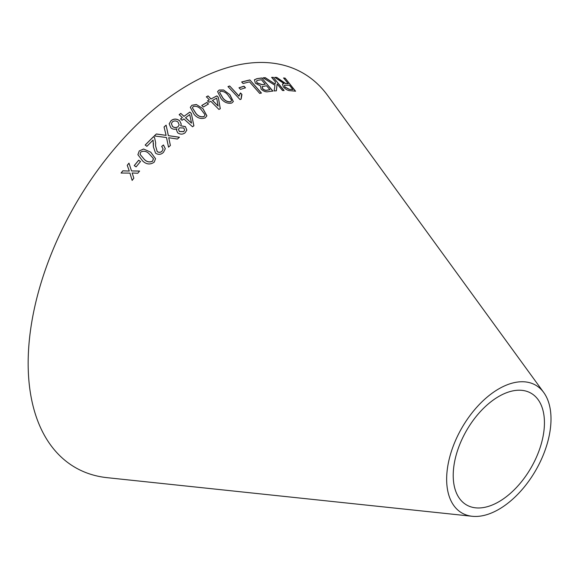 <?xml version="1.0" encoding="UTF-8"?>
<svg xmlns="http://www.w3.org/2000/svg" width="580" height="580" viewBox="0 0 580 580"><rect width="100%" height="100%" fill="white"/><g stroke="black" fill="none" stroke-linecap="round" stroke-linejoin="round"><path stroke-width="0.87" d="M472.258 516.287L107.191 477.681A227.715 131.471 -60 0 1 75.32 204.588A227.715 131.471 -60 0 1 327.758 95.642L543.728 392.493A73.79 42.601 -60 0 1 544.149 452.777A73.79 42.601 -60 0 1 498.829 509.341A73.79 42.601 -60 0 1 472.258 516.287A73.79 42.601 -60 0 1 461.934 427.793A73.79 42.601 -60 0 1 543.728 392.493M261.406 93.01L249.879 79.924L241.693 81.954L243.056 83.498L249.523 81.86L259.695 93.409L261.406 93.01M268.192 91.691L272.897 91.045L261.761 77.981L256.976 78.641L254.424 79.779L255.417 83.237L260.543 85.971L261.101 89.059C263.508 91.328 265.872 92.206 268.192 91.691M263.052 77.822L274.971 85.289L274.115 90.951L276.37 90.777L277.131 83.991L282.496 90.509L284.091 90.487L273.267 77.35L271.672 77.372L275.42 81.925L275.152 84.078L265.256 77.662L263.052 77.822M280.524 80.236L276.776 77.43L274.768 77.35L283.874 83.513L282.467 84.107L283.344 86.884C285.751 89.487 288.122 90.755 290.442 90.697L295.575 91.198L285.135 78.141L283.62 77.966L288.253 83.767L285.57 83.447L276.776 77.43M239.032 87.754L240.482 89.364L245.47 87.805L244.02 86.195L239.032 87.754M239.032 96.07L229.658 85.971L228.012 86.601L240.048 99.564L241.106 99.151L241.947 94.482L240.526 92.945L238.975 96.178L229.658 85.971M229.839 94.591L223.539 89.972L219.218 90.016L217.58 91.575L221.06 98.585C224.076 102.334 227.636 103.827 231.732 103.059L233.349 101.551L229.839 94.591L223.539 89.972M210.794 101.261L218.928 109.439L220.291 108.699L218.312 97.288L216.898 95.867L211.055 98.934L208.046 95.91L206.371 96.809L209.38 99.84L207.538 100.847L208.952 102.269L210.794 101.261M201.775 105.48L203.355 107.025L208.452 103.972L206.871 102.428L201.775 105.48M202.986 108.677L196.359 104.516L191.944 105.234L190.312 107.322L194.191 114.485C197.432 118.19 201.13 119.306 205.276 117.834L206.886 115.819L202.986 108.677L196.359 104.516M183.867 118.915L192.538 126.774L193.887 125.773L191.327 113.441L189.827 112.078L184.019 116.319L180.815 113.412L179.169 114.637L182.367 117.551L180.547 118.915L182.055 120.285L183.867 118.915M177.69 132.834C180.351 134.575 182.831 134.553 185.129 132.755L186.84 130.087L185.397 126.592L180.619 125.766L181.257 124.149L179.677 120.72C176.726 118.588 173.877 118.552 171.122 120.604L169.164 123.808L170.89 127.839C172.637 129.282 174.645 129.608 176.9 128.818L176.487 130.101L177.69 132.834M134.241 165.59L136.082 166.888L140.512 161.516L138.663 160.218L134.241 165.59M150.735 152.178L143.579 149.016L139.258 150.93L137.895 154.672L142.687 161.001C146.392 164.481 150.22 164.872 154.171 162.19L155.556 158.71L150.735 152.178L143.579 149.016M156.375 133.965L154.251 135.938L166.511 137.518L168.526 147.168L170.389 145.435L168.737 137.721L177.4 139.048L179.438 137.235L168.367 135.647L166.112 125.15L164.06 126.976L166.09 135.357L156.375 133.965L154.251 136.01M163.466 144.971L161.69 146.406L163.118 148.98L162.066 151.148C160.66 152.475 159.036 152.62 157.209 151.597L155.556 145.841L155.65 142.767L154.592 137.75L153.562 136.604L145.188 145.007L146.87 146.334L153.084 140.07L153.359 146.784L155.578 153.192C158.434 154.954 161.073 154.672 163.48 152.33L165.307 148.712L163.466 144.971L161.682 146.479M121.075 173.028L129.942 173.101L132.138 180.358L133.842 178.198L132.146 172.971L137.793 173.253L139.584 171.042L131.522 170.933L128.977 163.147L127.237 165.293L129.297 171.064L122.822 170.81L121.075 173.028M498.829 501.765A64.503 37.243 -60 0 1 475.6 507.834A64.503 37.243 -60 0 1 466.574 430.476A64.503 37.243 -60 0 1 538.08 399.613A64.503 37.243 -60 0 1 538.45 452.313A64.503 37.243 -60 0 1 498.829 501.765M129.297 171.064L122.844 170.861L121.09 173.079M132.153 180.409L129.942 173.101M133.11 175.907L132.146 172.971M139.599 171.1L131.522 170.933M131.537 170.984L128.977 163.147M128.992 163.205L127.252 165.351M165.307 148.748L163.466 145.043M163.118 149.016L162.066 151.148M162.066 151.213C160.66 152.54 159.043 152.692 157.209 151.663L157.209 151.597M157.209 151.663L155.556 145.87M155.65 142.803L154.592 137.75M154.592 137.822L153.562 136.604M153.555 136.684L145.196 145.072M153.446 143.231L153.381 144.696M153.381 144.768L153.359 146.812M166.09 135.357L156.368 134.038M170.382 145.507L168.737 137.721M179.43 137.315L168.367 135.647M168.352 135.727L166.112 125.15M166.097 125.229L164.046 127.056M155.556 158.739L150.742 152.243M143.586 149.082L139.258 150.93M139.258 150.996L137.895 154.701M153.432 159.174L153.323 158.441L152.7 161.051C149.647 162.567 146.834 161.979 144.246 159.275L140.041 154.323L140.73 152.047C143.782 150.568 146.595 151.177 149.176 153.867L153.323 158.441M153.323 158.507L152.707 161.117C149.654 162.632 146.841 162.037 144.253 159.333L140.041 154.352M140.519 161.581L138.678 160.283L134.256 165.648M176.9 128.818L176.479 130.137M186.832 130.13L185.397 126.592M185.382 126.679L180.619 125.766M181.243 124.193L179.677 120.72M179.655 120.807C176.712 118.675 173.862 118.639 171.107 120.683L171.122 120.604M171.107 120.683L169.157 123.844M184.621 130.007L183.715 131.653L179.365 131.529L178.495 129.521M179.169 124.947L178.075 126.694C176.211 127.955 174.362 127.89 172.528 126.513L171.339 123.663M178.089 126.607C176.226 127.868 174.377 127.81 172.543 126.433L171.346 123.62L172.485 121.822C174.333 120.582 176.168 120.662 178.002 122.054L179.184 124.903L178.075 126.694M183.729 131.566L179.379 131.45L178.502 129.478L179.409 127.839L183.802 127.984L184.629 129.963L183.715 131.653M193.865 125.86L191.327 113.441M191.306 113.535L189.827 112.078M189.798 112.172L184.019 116.319M183.998 116.406L180.815 113.412M180.793 113.499L179.147 114.731M180.532 119.001L182.367 117.551M191.552 123.149L185.499 117.776L189.718 114.608L191.552 123.149L185.52 117.682M206.871 115.869L202.957 108.772M196.323 104.61L191.944 105.234M191.915 105.328L190.298 107.365M204.798 115.565L203.935 116.66C200.796 117.319 198.113 116.239 195.873 113.419L192.393 107.865M204.856 114.492L204.82 115.514L203.964 116.566C200.825 117.225 198.135 116.145 195.902 113.325L192.408 107.822L193.263 106.474C196.395 105.857 199.07 106.959 201.296 109.765L204.856 114.492M208.416 104.074L206.835 102.529L201.738 105.582M220.255 108.801L218.312 97.288M218.268 97.389L216.898 95.867M216.855 95.968L211.055 98.934M211.011 99.035L208.046 95.91M208.002 96.012L206.335 96.911M207.502 100.949L209.38 99.84M218.124 106.046L212.425 100.456L216.695 98.114L218.124 106.046L212.461 100.354M233.319 101.609L229.789 94.7M223.488 90.081L219.218 90.016M219.175 90.117L217.558 91.625M231.333 101.022L230.463 101.862C227.374 102.037 224.801 100.71 222.727 97.889L219.581 92.372M231.449 100.021L231.362 100.963L230.506 101.754C227.425 101.928 224.844 100.608 222.771 97.781L219.602 92.322L220.458 91.299C223.525 91.183 226.091 92.525 228.157 95.33L231.449 100.021M241.889 94.591L240.468 93.061L239.62 94.301M229.607 86.079L227.962 86.71M241.041 99.18L241.469 95.345M245.405 87.913L243.955 86.311L238.975 87.863M288.253 83.767L285.483 83.564L280.437 80.352M276.689 77.546L274.681 77.466M282.431 84.165L283.874 83.513M295.481 91.314L285.135 78.141M285.041 78.257L283.526 78.082M284.896 87.08L284.468 85.238L289.449 85.26L292.907 89.581L289.137 89.364L284.896 87.08L284.425 85.296M292.907 89.581L289.224 89.247L284.983 86.964M275.152 84.078L265.176 77.778L262.972 77.938M276.29 90.893L277.131 83.991M284.004 90.603L273.267 77.35M273.18 77.466L271.585 77.488M272.825 91.161L261.761 77.981M261.689 78.097L256.976 78.641M256.904 78.757L254.395 79.837M262.537 88.675L262.377 86.558L266.568 85.767L269.939 89.711L267.351 90.183C265.836 90.741 264.233 90.241 262.537 88.675L262.305 86.666M262.377 86.558L262.073 86.956M257.114 83.034L256.57 81.026L257.208 80.431L261.428 79.736L265.256 84.223L262.276 84.752L257.114 83.034L256.534 81.077M265.256 84.223L262.349 84.644L257.187 82.918M269.939 89.711L267.423 90.067C265.908 90.625 264.306 90.125 262.602 88.559M261.333 93.126L249.879 79.924M249.806 80.033L241.635 82.07"/></g></svg>
